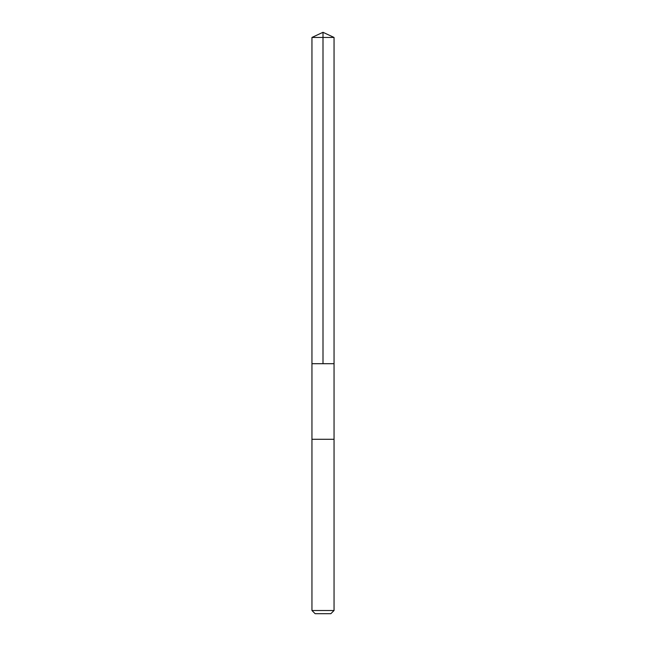 <?xml version="1.0" encoding="UTF-8"?>
<svg xmlns="http://www.w3.org/2000/svg" width="646" height="646" viewBox="0 0 646 646"><rect width="100%" height="100%" fill="white"/><g stroke="black" fill="none" stroke-linecap="round" stroke-linejoin="round"><path stroke-width="0.97" d="M311.953 363.698L334.047 363.698L334.047 37.452L311.953 37.452L311.953 363.698L334.047 363.698L334.047 439.28L311.953 439.28L311.953 363.698M318.074 439.28L311.953 439.28L311.953 610.51L334.047 610.51L334.047 439.28L318.074 439.28M334.047 610.51L330.857 613.7L315.143 613.7L311.953 610.51M323 363.698L323 32.3L311.953 37.452M323 32.3L334.047 37.452"/></g></svg>
